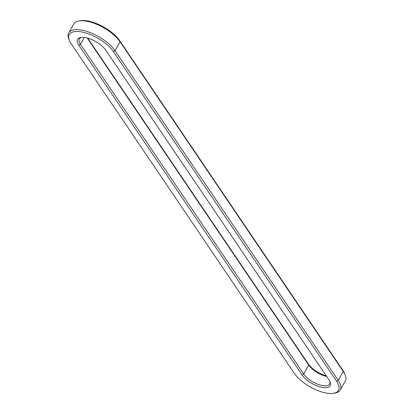 <?xml version="1.0" encoding="UTF-8"?>
<svg xmlns="http://www.w3.org/2000/svg" width="414" height="414" viewBox="0 0 414 414"><rect width="100%" height="100%" fill="white"/><g stroke="black" fill="none" stroke-linecap="round" stroke-linejoin="round"><path stroke-width="0.62" d="M69.345 40.37L68.786 38.947A27.764 11.514 29.6 0 1 68.729 32.882A27.764 11.514 29.6 0 1 89.957 32.494A27.764 11.514 29.6 0 1 115.02 50.663L338.238 380.352A27.764 11.514 29.6 0 1 340.23 389.993A27.764 11.514 29.6 0 1 334.988 393.052L333.482 393.3A26.434 10.961 29.6 0 1 294.406 373.459L71.182 43.775A26.434 10.961 29.6 0 1 69.345 40.37A26.434 10.961 29.6 0 1 84.078 32.489A26.434 10.961 29.6 0 1 113.353 51.522L336.577 381.211A26.434 10.961 29.6 0 1 333.482 393.3M68.729 32.882L73.77 24.007A27.764 11.514 29.6 0 1 79.012 20.948A27.764 11.514 29.6 0 1 120.06 41.788L343.278 371.477A27.764 11.514 29.6 0 1 345.214 375.053A27.764 11.514 29.6 0 1 345.271 381.118L340.23 389.993M79.012 20.948L80.518 20.7A26.434 10.961 29.6 0 1 119.594 40.541L342.818 370.225A26.434 10.961 29.6 0 1 344.655 373.63L345.214 375.053M78.805 45.173L78.805 45.173A16.881 7.002 29.6 0 1 80.782 37.451A16.881 7.002 29.6 0 1 105.736 50.125L328.959 379.809A16.881 7.002 29.6 0 1 330.134 381.982A16.881 7.002 29.6 0 1 320.721 387.018A16.881 7.002 29.6 0 1 302.023 374.861L78.805 45.173L80.466 44.314A15.546 6.448 29.6 0 1 79.348 38.916A15.546 6.448 29.6 0 1 81.584 37.358M302.023 374.861L303.685 374.002L80.466 44.314L84.363 37.451M329.803 381.242A15.546 6.448 29.6 0 1 329.611 383.959A15.546 6.448 29.6 0 1 317.719 384.176A15.546 6.448 29.6 0 1 303.685 374.002L308.73 365.127L87.256 38.026M326.718 376.502A15.546 6.448 29.6 0 1 308.73 365.127L308.264 363.875L87.727 38.15M326.273 375.85A16.881 7.002 29.6 0 1 308.264 363.875M113.353 51.522L115.02 50.663L120.06 41.788L119.594 40.541M336.577 381.211L338.238 380.352L343.278 371.477L342.818 370.225"/></g></svg>

